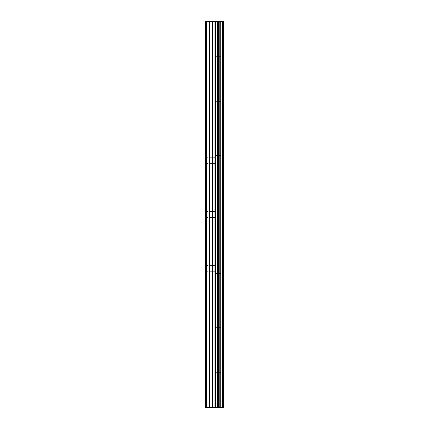 <?xml version="1.0" encoding="UTF-8"?>
<svg xmlns="http://www.w3.org/2000/svg" width="429" height="429" viewBox="0 0 429 429"><rect width="100%" height="100%" fill="white"/><g stroke="black" fill="none" stroke-linecap="round" stroke-linejoin="round"><path stroke-width="0.32" stroke-dasharray="2.15 1.61" d="M205.695 51.93L205.695 54.982L205.695 51.93M215.176 51.93L215.176 56.671L215.176 51.93M223.3 51.93L223.3 56.671L223.305 51.93M205.695 106.119L205.695 109.17L205.695 106.119M215.176 106.119L215.176 110.864L215.176 106.119M223.3 106.119L223.3 110.864L223.305 106.119M205.695 160.312L205.695 157.261L205.695 160.312M215.176 160.312L215.176 165.052L215.176 160.312M223.3 160.312L223.3 165.052L223.305 160.312M205.695 214.5L205.695 217.546L205.695 214.5M215.176 214.5L215.176 219.24L215.176 214.5M223.3 214.5L223.3 219.24L223.305 214.5M205.695 268.688L205.695 271.739L205.695 268.688M215.176 268.688L215.176 263.948L215.176 268.688M223.3 268.688L223.3 263.948L223.305 268.688M205.695 322.881L205.695 319.83L205.695 322.881M215.176 322.881L215.176 318.136L215.176 322.881M223.3 322.881L223.3 318.136L223.305 322.881M205.695 377.07L205.695 374.018L205.695 377.07M215.176 377.07L215.176 381.81L215.176 377.07M223.3 377.07L223.3 381.81L223.305 377.07M222.485 377.07L222.485 381.81L222.485 377.07M222.485 322.881L222.485 318.136L222.485 322.881M222.485 268.688L222.485 263.948L222.485 268.688M222.485 214.5L222.485 219.24L222.485 214.5M222.485 160.312L222.485 165.052L222.485 160.312M222.485 106.119L222.485 110.864L222.485 106.119M222.485 51.93L222.485 56.671L222.485 51.93M215.991 407.55L212.768 407.545L215.991 407.55M212.768 407.55L215.841 407.55L212.768 407.545M222.635 407.55L205.695 407.55L206.033 407.55L205.695 407.55L206.033 407.55L205.695 407.55L205.695 21.45L223.305 21.45L223.305 407.55L222.635 407.55L222.635 21.45M212.768 21.45L216.216 21.455L212.763 21.455M206.033 21.45L205.695 21.45L206.033 21.45L206.033 407.55L206.033 21.45M205.695 407.55L205.695 21.45L205.695 407.55M206.708 407.55L206.708 21.45M215.497 407.55L215.497 21.45M215.728 407.55L215.728 21.45M209.154 407.55L209.154 21.45M209.54 407.55L209.54 21.45M212.403 407.55L212.403 21.45M212.789 407.55L212.789 21.45M214.977 407.55L214.977 21.45M215.363 407.55L215.363 21.45M217.358 407.55L217.358 21.45M217.476 407.55L217.476 21.45M218.211 407.55L218.211 21.45M218.495 407.55L218.495 21.45M219.868 407.55L219.868 21.45M220.152 407.55L220.152 21.45M220.892 407.55L220.892 21.45M221.005 407.55L221.005 21.45M222.983 407.55L222.983 21.45M205.695 54.982L215.176 54.982M205.695 109.17L215.176 109.17M205.695 163.358L215.176 163.358M205.695 217.546L215.176 217.546M205.695 271.739L215.176 271.739M205.695 325.927L215.176 325.927M205.695 380.115L215.176 380.115M215.176 381.81L222.485 381.81M215.176 327.622L222.485 327.622M215.176 273.429L222.485 273.429M215.176 219.24L222.485 219.24M215.176 165.052L222.485 165.052M215.176 110.864L222.485 110.864M215.176 56.671L222.485 56.671M215.176 47.19L222.485 47.19M215.176 101.378L222.485 101.378M215.176 155.571L222.485 155.571M215.176 209.76L222.485 209.76M215.176 263.948L222.485 263.948M215.176 318.136L222.485 318.136M215.176 372.329L222.485 372.329M205.695 374.018L215.176 374.018M205.695 319.83L215.176 319.83M205.695 265.642L215.176 265.642M205.695 211.454L215.176 211.454M205.695 157.261L215.176 157.261M205.695 103.073L215.176 103.073M205.695 48.885L215.176 48.885"/><path stroke-width="0.64" d="M212.403 407.55L223.305 407.55L223.305 21.45L205.695 21.45L205.695 407.55L212.403 407.55L212.403 21.45M222.635 407.55L222.635 21.45M215.728 407.55L215.728 21.45M215.497 407.55L215.497 21.45M206.708 407.55L206.708 21.45M222.983 407.55L222.983 21.45M221.005 407.55L221.005 21.45M220.892 407.55L220.892 21.45M220.152 407.55L220.152 21.45M219.868 407.55L219.868 21.45M218.495 407.55L218.495 21.45M218.211 407.55L218.211 21.45M217.476 407.55L217.476 21.45M217.358 407.55L217.358 21.45M215.363 407.55L215.363 21.45M214.977 407.55L214.977 21.45M212.789 407.55L212.789 21.45M209.54 407.55L209.54 21.45M209.154 407.55L209.154 21.45"/></g></svg>
